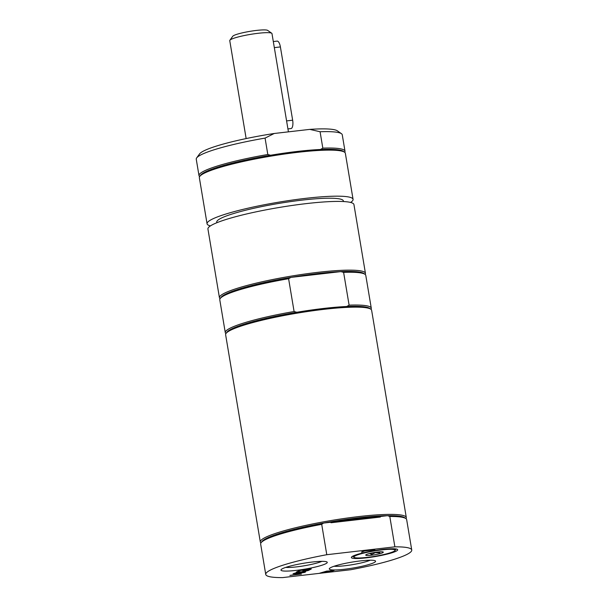 <?xml version="1.0" encoding="UTF-8"?>
<svg xmlns="http://www.w3.org/2000/svg" width="608" height="608" viewBox="0 0 608 608"><rect width="100%" height="100%" fill="white"/><g stroke="black" fill="none" stroke-linecap="round" stroke-linejoin="round"><path stroke-width="0.91" d="M380.236 516.519L380.327 517.051A69.525 8.907 170.5 0 0 331.003 522.751L330.919 522.219A69.525 8.907 -9.5 0 1 380.236 516.519L387.585 515.668L389.796 516.481L394.881 546.835L326.785 554.709L321.708 524.347L323.57 523.07L330.919 522.219M380.327 517.051L331.003 522.751M326.785 554.709A74.016 9.477 170.5 0 0 265.742 574.438A74.016 9.477 170.5 0 0 282.606 577.6L350.694 569.734A74.016 9.477 170.5 0 0 411.745 550.004A74.016 9.477 170.5 0 0 394.881 546.835M354.175 557.392A20.862 2.675 -9.5 0 1 355.232 555.864A20.862 2.675 -9.5 0 1 379.255 550.225A20.862 2.675 -9.5 0 1 394.987 550.567A20.862 2.675 -9.5 0 1 374.961 556.274A20.862 2.675 -9.5 0 1 354.175 557.392L352.693 556.35A22.162 2.842 -9.5 0 1 352.587 556.274M396.12 548.986A22.162 2.842 -9.5 0 1 396.044 549.1L394.987 550.567M369.626 553.478L371.579 554.443L375.402 552.611L379.59 552.946L380.137 551.821M382.766 552.687A8.915 1.14 -9.5 0 1 372.499 555.096A8.915 1.14 -9.5 0 1 365.773 554.952A8.915 1.14 -9.5 0 1 366.274 554.587A8.915 1.14 -9.5 0 1 375.425 552.338A8.915 1.14 -9.5 0 1 383.222 552.034A8.915 1.14 -9.5 0 1 382.766 552.687M379.59 552.946L379.407 551.874M371.579 554.443L371.351 553.082M199.758 176.404L200.632 175.203A72.945 9.34 -9.5 0 1 204.736 172.246A72.945 9.34 -9.5 0 1 270.552 155.253A72.945 9.34 -9.5 0 1 320.439 149.492A72.945 9.34 -9.5 0 1 343.322 151.324L344.538 152.182A74.016 9.477 170.5 0 0 279.84 154.713A74.016 9.477 170.5 0 0 203.923 173.409A74.016 9.477 170.5 0 0 199.758 176.404A74.016 9.477 170.5 0 0 199.356 177.718L207.062 223.774A74.016 9.477 170.5 0 0 210.414 225.902M199.637 176.594A74.016 9.477 -9.5 0 1 198.998 175.621A74.016 9.477 -9.5 0 1 267.816 154.5L270.552 155.253M350.58 202.449A74.016 9.477 170.5 0 0 353.066 199.34L345.352 153.284A74.016 9.477 170.5 0 0 344.538 152.182M320.439 149.492L322.825 148.147A74.016 9.477 -9.5 0 1 345.002 151.194A74.016 9.477 -9.5 0 1 344.721 152.312M267.816 154.5L265.073 138.1A74.016 9.477 170.5 0 0 196.665 157.913A74.016 9.477 170.5 0 0 196.255 159.228L198.998 175.621M353.066 199.34A74.016 9.477 170.5 0 0 292.228 200.078A74.016 9.477 170.5 0 0 211.63 219.465A74.016 9.477 170.5 0 0 207.062 223.774M265.073 138.1L274.216 133.486L309.776 129.382L320.082 131.746L322.825 148.147M345.002 151.194L342.258 134.794A74.016 9.477 170.5 0 0 341.445 133.684A74.016 9.477 170.5 0 0 320.082 131.746M341.445 133.684L337.387 130.842A70.452 9.021 170.5 0 0 309.776 129.382M343.482 201.544L343.391 200.959A64.205 8.223 170.5 0 0 278.7 203.444A64.205 8.223 170.5 0 0 216.737 222.156L216.828 222.741M274.216 133.486A70.452 9.021 170.5 0 0 199.584 153.9L196.665 157.913M273.311 41.549L277.119 41.108A7.136 2.607 83.4 0 1 280.394 46.922L292.653 120.202A7.136 2.607 83.4 0 1 291.019 128.554L287.934 128.911M246.149 138.571L229.756 40.63A21.402 2.744 -9.5 0 1 229.877 40.25A21.402 2.744 -9.5 0 1 258.233 33.28A21.402 2.744 -9.5 0 1 271.738 33.25A21.402 2.744 -9.5 0 1 271.974 33.569L288.42 131.845M271.738 33.25L267.68 30.4A17.837 2.288 170.5 0 0 249.903 31.358A17.837 2.288 170.5 0 0 232.788 36.237L229.877 40.25M406.03 518.677A74.016 9.477 170.5 0 0 406.311 517.552L371.632 310.3A74.016 9.477 170.5 0 0 370.819 309.191A74.016 9.477 170.5 0 0 324.094 309.32A74.016 9.477 170.5 0 0 226.039 333.42A74.016 9.477 170.5 0 0 225.629 334.727L260.308 541.986A74.016 9.477 170.5 0 0 260.946 542.959M370.819 309.191L369.596 308.34A72.945 9.34 170.5 0 0 346.712 306.5A72.945 9.34 170.5 0 0 323.555 308.461A72.945 9.34 170.5 0 0 296.826 312.269A72.945 9.34 170.5 0 0 226.913 332.219L226.039 333.42M296.826 312.269L294.09 311.516A74.016 9.477 170.5 0 0 225.279 332.637A74.016 9.477 170.5 0 0 225.91 333.61M294.09 311.516L288.602 278.715A74.016 9.477 170.5 0 0 220.195 298.528A74.016 9.477 170.5 0 0 219.784 299.835L225.279 332.637M288.602 278.715L290.989 277.377A72.945 9.34 170.5 0 0 221.069 297.327L220.195 298.528M317.71 273.57A72.945 9.34 170.5 0 0 290.989 277.377L340.875 271.609A72.945 9.34 170.5 0 0 317.71 273.57M365.157 274.436A74.016 9.477 170.5 0 0 365.438 273.311A74.016 9.477 170.5 0 0 317.908 272.331A74.016 9.477 170.5 0 0 219.435 297.745A74.016 9.477 170.5 0 0 220.073 298.71M370.994 309.328A74.016 9.477 170.5 0 0 371.283 308.203L365.788 275.409A74.016 9.477 170.5 0 0 364.975 274.299L363.759 273.448A72.945 9.34 170.5 0 0 340.875 271.609L343.611 272.361L349.106 305.155L346.712 306.5M365.438 273.311L353.94 204.577A74.016 9.477 170.5 0 0 306.402 203.596A74.016 9.477 170.5 0 0 207.936 229.011L219.435 297.745M371.283 308.203A74.016 9.477 170.5 0 0 349.106 305.155M364.975 274.299A74.016 9.477 170.5 0 0 343.611 272.361M411.745 550.004L406.661 519.65A74.016 9.477 170.5 0 0 405.848 518.54A74.016 9.477 170.5 0 0 389.796 516.481M405.848 518.54L404.632 517.689A72.945 9.34 170.5 0 0 387.585 515.668A72.945 9.34 170.5 0 0 323.57 523.07A72.945 9.34 170.5 0 0 266.046 538.612A72.945 9.34 170.5 0 0 261.942 541.568L261.068 542.769A74.016 9.477 170.5 0 0 260.657 544.076L265.742 574.438M406.311 517.552A74.016 9.477 170.5 0 0 345.481 518.29A74.016 9.477 170.5 0 0 264.875 537.677A74.016 9.477 170.5 0 0 260.308 541.986M321.708 524.347A74.016 9.477 170.5 0 0 261.068 542.769M327.917 570.912L327.606 571.687L329.179 571.604L332.629 570.593L328.29 571.094L327.606 571.687M298.11 573.428L293.033 573.785L304.578 572.447L299.478 573.268L297.502 574.294L301.454 574.066L289.91 575.404L296.134 574.454L298.072 573.2M297.479 574.172L296.446 574.286M297.502 574.294L299.106 573.086M308.628 570.35L307.268 570.509L309.381 569.407L302.883 570.958L304.851 569.932L300.572 570.426L297.084 571.68L299.774 570.289L311.319 568.959L308.628 570.35L308.15 570.046M310.376 569.065L308.575 570M305.847 569.59L303.764 570.502M298.452 571.528L297.973 571.224M300.2 570.243L298.391 571.178M299.79 572.136L296.256 572.113L296.871 571.794L301.287 571.839L308.37 570.486L302.176 571.877L305.649 571.892L305.034 572.212L300.694 572.174L293.489 573.549L299.736 571.824M300.694 572.174L299.767 571.991M302.168 571.839L301.31 571.832M327.005 571.246L334.529 570.144L331.717 571.36L319.656 573.207L326.967 571.018M327.476 571.657L326.276 571.604M333.587 570.258L331.656 571.011M374.855 549.799L364.678 550.977L361.395 552.125L363.88 550.833L374.817 549.571M362.756 551.965L362.277 551.669M364.306 550.787L362.702 551.623M321.875 561.344A20.414 2.614 -9.5 0 1 296.59 566.876A20.414 2.614 -9.5 0 1 285.73 567.393M296.035 570.403A23.469 3.002 170.5 0 0 326.998 561.997A23.469 3.002 170.5 0 0 303.62 563.259A23.469 3.002 170.5 0 0 281.101 569.681A23.469 3.002 170.5 0 0 296.035 570.403M370.196 560.211A20.414 2.614 -9.5 0 1 344.911 565.736A20.414 2.614 -9.5 0 1 334.043 566.261M344.356 569.27A23.469 3.002 170.5 0 0 375.318 560.865A23.469 3.002 170.5 0 0 351.933 562.119A23.469 3.002 170.5 0 0 329.414 568.541A23.469 3.002 170.5 0 0 344.356 569.27M366.449 557.825A23.469 3.002 170.5 0 0 397.412 549.412A23.469 3.002 170.5 0 0 374.026 550.673A23.469 3.002 170.5 0 0 351.508 557.095A23.469 3.002 170.5 0 0 366.449 557.825M280.394 46.922L274.33 47.629M286.588 120.901L292.653 120.202"/></g></svg>
